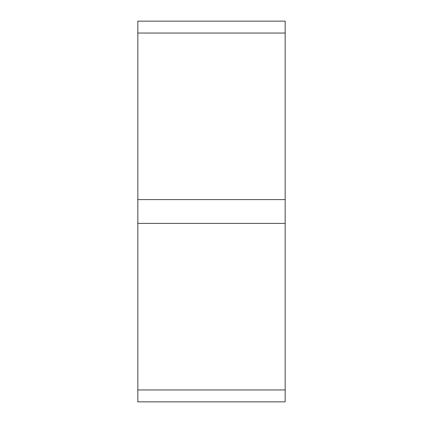 <?xml version="1.0" encoding="UTF-8"?>
<svg xmlns="http://www.w3.org/2000/svg" width="423" height="423" viewBox="0 0 423 423"><rect width="100%" height="100%" fill="white"/><g stroke="black" fill="none" stroke-linecap="round" stroke-linejoin="round"><path stroke-width="0.63" d="M137.835 33.047L285.165 33.047L285.165 21.15L137.835 21.15L137.835 401.85L285.165 401.85L285.165 389.953L137.835 389.953M137.835 223.397L285.165 223.397L285.165 199.603L137.835 199.603M285.165 223.397L285.165 389.953M285.165 33.047L285.165 199.603"/></g></svg>
